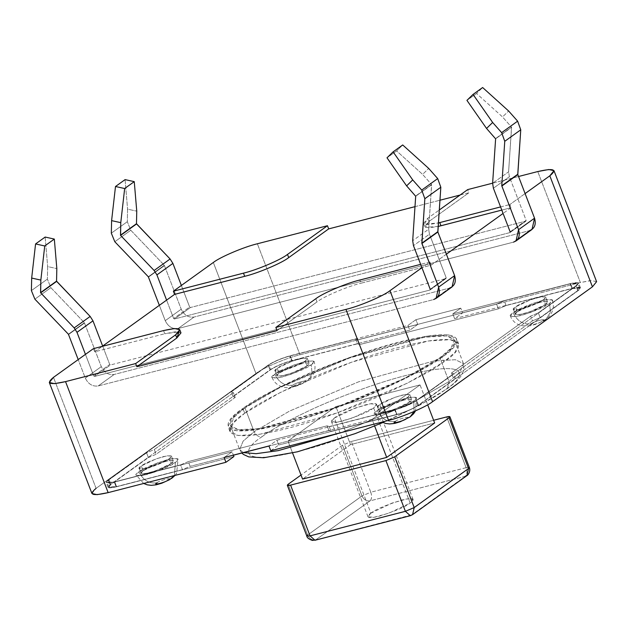 <?xml version="1.0" encoding="UTF-8"?>
<svg xmlns="http://www.w3.org/2000/svg" width="628" height="628" viewBox="0 0 628 628"><rect width="100%" height="100%" fill="white"/><g stroke="black" fill="none" stroke-linecap="round" stroke-linejoin="round"><path stroke-width="0.47" stroke-dasharray="3.14 2.35" d="M262.174 436.617C243.169 448.573 234.393 467.577 301.652 450.582C332.62 442.701 370.724 428.32 396.056 416.615C421.372 404.636 437.967 395.538 445.841 389.313L447.426 388.575L449.012 381.526L412.58 402.674L341.404 432.543L412.58 402.674L449.012 381.526L439.883 357.74L404.432 378.401L335.328 407.674L260.298 428.429L238.609 429.733L230.523 425.792L233.985 417.353L244.999 407.933L254.128 431.719C255.949 435.455 258.634 437.088 262.174 436.617C270.048 430.392 286.635 421.294 311.951 409.315C337.283 397.61 375.387 383.229 406.355 375.348C473.614 358.353 464.838 377.357 445.841 389.313C437.967 395.538 421.372 404.636 396.056 416.615C370.724 428.32 332.62 442.701 301.652 450.582C234.393 467.577 243.169 448.573 262.174 436.617C258.634 437.088 255.949 435.455 254.128 431.719L243.122 441.139L239.653 449.585L243.122 441.139L254.128 431.719L244.999 407.933C224.832 420.619 215.522 440.785 286.886 422.754C319.746 414.386 360.182 399.133 387.06 386.707C413.915 373.998 431.522 364.342 439.883 357.74C460.041 345.055 469.351 324.888 397.987 342.919C365.127 351.28 324.7 366.54 297.813 378.959C270.958 391.676 253.351 401.331 244.999 407.933L280.449 387.272L349.553 357.991L424.583 337.236L446.265 335.933L454.35 339.874L450.888 348.312L439.883 357.74L449.012 381.526L460.018 372.098L463.488 363.659L455.394 359.718L433.713 361.029L358.682 381.785L289.579 411.057L254.128 431.719L289.579 411.057L358.682 381.785L433.713 361.029L455.394 359.718L463.488 363.659L460.018 372.098L449.012 381.526L447.426 388.575L445.841 389.313C464.838 377.357 473.614 358.353 406.355 375.348C375.387 383.229 337.283 397.61 311.951 409.315C286.635 421.294 270.048 430.392 262.174 436.617M243.452 452.615L239.653 449.585L243.452 452.615M370.897 513.17L391.958 503.106L407.077 498.93L413.075 499.456L410.155 503.059L373.629 407.91L376.549 404.314L370.551 403.78L355.44 407.965L334.379 418.02L370.897 513.17C366.838 515.721 364.962 519.788 379.336 516.153C395.711 510.941 405.978 506.568 410.155 503.059C414.221 500.5 416.097 496.442 401.716 500.076C385.349 505.289 375.073 509.653 370.897 513.17L334.379 418.02L331.458 421.616L337.456 422.149L352.575 417.965L373.629 407.91L410.155 503.059L389.093 513.115L373.982 517.299L367.984 516.765L370.897 513.17M157.024 482.822C158.829 480.608 174.027 476.691 168.241 479.933C174.027 476.691 158.829 480.608 157.024 482.822C149.064 483.874 143.035 480.2 138.929 471.801L158.484 462.459L172.519 458.573L178.085 459.068L175.377 462.412C181.327 458.613 178.713 457.686 167.543 459.641C152.345 464.485 142.807 468.535 138.929 471.801C132.979 475.6 135.593 476.519 146.764 474.572C161.961 469.728 171.507 465.678 175.377 462.412L174.451 475.545L175.377 462.412L155.823 471.754L141.787 475.632L136.221 475.145L138.929 471.801C143.035 480.2 149.064 483.874 157.024 482.822C151.238 486.064 166.436 482.147 168.241 479.933L171.837 478.253M395.373 421.435C397.171 419.221 412.376 415.304 406.583 418.546C412.376 415.304 397.171 419.221 395.373 421.435C387.413 422.487 381.377 418.813 377.271 410.414L396.833 401.072L410.861 397.186L416.435 397.681L413.726 401.025C419.677 397.226 417.063 396.299 405.892 398.246C390.687 403.098 381.149 407.148 377.271 410.414C371.329 414.205 373.935 415.132 385.105 413.185C400.311 408.341 409.849 404.283 413.726 401.025L414.127 411.473L413.726 401.025L394.172 410.359L380.136 414.245L374.563 413.75L377.271 410.414C381.377 418.813 387.413 422.487 395.373 421.435C389.58 424.677 404.785 420.76 406.583 418.546L410.186 416.866M531.249 323.797C525.455 327.039 540.661 323.122 542.459 320.908L546.038 319.236L550.45 312.202L549.602 303.387L530.048 312.72L516.012 316.606L510.438 316.112L513.147 312.775C517.252 321.175 523.289 324.849 531.249 323.797C533.046 321.583 548.252 317.666 542.459 320.908C540.661 323.122 525.455 327.039 531.249 323.797C523.289 324.849 517.252 321.175 513.147 312.775C507.196 316.567 509.81 317.493 520.981 315.546C536.186 310.703 545.724 306.645 549.602 303.387C555.552 299.587 552.938 298.661 541.768 300.608C526.562 305.459 517.025 309.51 513.147 312.775L532.709 303.434L546.737 299.548L552.31 300.043L549.602 303.387L550.45 312.202L546.038 319.236L542.459 320.908C548.252 317.666 533.046 321.583 531.249 323.797M311.252 364.774L291.698 374.115L277.662 377.993L272.097 377.507L274.805 374.162C278.911 382.562 284.939 386.236 292.899 385.184C287.114 388.426 302.311 384.509 304.117 382.295L307.696 380.631L312.108 373.597L311.252 364.774C317.203 360.974 314.589 360.056 303.418 362.003C288.221 366.846 278.675 370.897 274.805 374.162C268.855 377.962 271.469 378.88 282.639 376.933C297.837 372.09 307.382 368.039 311.252 364.774L312.108 373.597L307.696 380.631L304.117 382.295C302.311 384.509 287.114 388.426 292.899 385.184C294.705 382.97 309.902 379.053 304.117 382.295C309.902 379.053 294.705 382.97 292.899 385.184C284.939 386.236 278.911 382.562 274.805 374.162L294.359 364.821L308.395 360.935L313.961 361.43L311.252 364.774M143.137 470.717L141.049 473.284L145.335 473.669L156.129 470.678L171.177 463.495L169.348 458.738L154.307 465.921L143.506 468.912L139.228 468.527L141.308 465.96L143.137 470.717L141.308 465.96C136.731 468.88 138.741 469.587 147.337 468.088C159.025 464.367 166.365 461.25 169.348 458.738C173.925 455.818 171.915 455.104 163.319 456.603C151.623 460.332 144.291 463.448 141.308 465.96L156.348 458.778L167.15 455.787L171.428 456.164L169.348 458.738L171.177 463.495L173.257 460.921L168.971 460.544L158.178 463.535L143.137 470.717C146.112 468.205 153.452 465.089 165.148 461.36C173.744 459.861 175.746 460.575 171.177 463.495C168.194 466.007 160.854 469.124 149.158 472.853C140.57 474.344 138.56 473.638 143.137 470.717L158.178 463.535L168.971 460.544L173.257 460.921L171.177 463.495L169.348 458.738L171.428 456.164L167.15 455.787L156.348 458.778L141.308 465.96L143.137 470.717C138.56 473.638 140.57 474.344 149.158 472.853C160.854 469.124 168.194 466.007 171.177 463.495C175.746 460.575 173.744 459.861 165.148 461.36C153.452 465.089 146.112 468.205 143.137 470.717L141.308 465.96C144.291 463.448 151.623 460.332 163.319 456.603C171.915 455.104 173.925 455.818 169.348 458.738C166.365 461.25 159.025 464.367 147.337 468.088C138.741 469.587 136.731 468.88 141.308 465.96L139.228 468.527L143.506 468.912L154.307 465.921L169.348 458.738L171.177 463.495L156.129 470.678L145.335 473.669L141.049 473.284L143.137 470.717M517.354 311.692L515.274 314.259L519.552 314.636L530.354 311.653L545.394 304.47L543.565 299.713L528.525 306.896L517.731 309.879L513.445 309.502L515.525 306.935L517.354 311.692L515.525 306.935C510.957 309.855 512.958 310.562 521.554 309.062C533.25 305.334 540.59 302.217 543.565 299.713C548.142 296.785 546.132 296.078 537.544 297.578C525.848 301.307 518.508 304.423 515.525 306.935L530.574 299.744L541.367 296.761L545.654 297.138L543.565 299.713L545.394 304.47L547.475 301.895L543.196 301.519L532.395 304.502L517.354 311.692C520.337 309.18 527.677 306.064 539.366 302.335C547.961 300.836 549.971 301.55 545.394 304.47C542.411 306.974 535.08 310.099 523.383 313.819C514.787 315.319 512.778 314.612 517.354 311.692L532.395 304.502L543.196 301.519L547.475 301.895L545.394 304.47L543.565 299.713L545.654 297.138L541.367 296.761L530.574 299.744L515.525 306.935L517.354 311.692C512.778 314.612 514.787 315.319 523.383 313.819C535.08 310.099 542.411 306.974 545.394 304.47C549.971 301.55 547.961 300.836 539.366 302.335C527.677 306.064 520.337 309.18 517.354 311.692L515.525 306.935C518.508 304.423 525.848 301.307 537.544 297.578C546.132 296.078 548.142 296.785 543.565 299.713C540.59 302.217 533.25 305.334 521.554 309.062C512.958 310.562 510.957 309.855 515.525 306.935L513.445 309.502L517.731 309.879L528.525 306.896L543.565 299.713L545.394 304.47L530.354 311.653L519.552 314.636L515.274 314.259L517.354 311.692M381.479 409.33L379.398 411.897L383.677 412.274L394.478 409.291L409.519 402.108L407.69 397.343L392.649 404.534L381.855 407.517L377.569 407.14L379.65 404.573L381.479 409.33C384.462 406.818 391.801 403.702 403.49 399.973C412.086 398.474 414.095 399.18 409.519 402.108C406.536 404.613 399.204 407.729 387.507 411.458C378.912 412.957 376.902 412.251 381.479 409.33L379.65 404.573C375.081 407.494 377.083 408.2 385.678 406.701C397.375 402.972 404.715 399.855 407.69 397.343C412.266 394.423 410.257 393.717 401.669 395.216C389.972 398.945 382.633 402.061 379.65 404.573L394.698 397.383L405.492 394.4L409.778 394.776L407.69 397.343L409.519 402.108L411.599 399.534L407.321 399.157L396.519 402.14L381.479 409.33L396.519 402.14L407.321 399.157L411.599 399.534L409.519 402.108L407.69 397.343L409.778 394.776L405.492 394.4L394.698 397.383L379.65 404.573L381.479 409.33C376.902 412.251 378.912 412.957 387.507 411.458C399.204 407.729 406.536 404.613 409.519 402.108C414.095 399.18 412.086 398.474 403.49 399.973C391.801 403.702 384.462 406.818 381.479 409.33L379.65 404.573C382.633 402.061 389.972 398.945 401.669 395.216C410.257 393.717 412.266 394.423 407.69 397.343C404.715 399.855 397.375 402.972 385.678 406.701C377.083 408.2 375.081 407.494 379.65 404.573L377.569 407.14L381.855 407.517L392.649 404.534L407.69 397.343L409.519 402.108L394.478 409.291L383.677 412.274L379.398 411.897L381.479 409.33M279.013 373.079L276.924 375.646L281.211 376.031L292.004 373.04L307.053 365.857L305.224 361.1L290.183 368.283L279.382 371.274L275.103 370.889L277.184 368.322L279.013 373.079C281.988 370.567 289.327 367.451 301.024 363.722C309.612 362.223 311.621 362.937 307.053 365.857C304.07 368.369 296.73 371.486 285.034 375.214C276.446 376.714 274.436 375.999 279.013 373.079L277.184 368.322C272.607 371.242 274.617 371.949 283.212 370.457C294.901 366.728 302.241 363.612 305.224 361.1C309.8 358.18 307.791 357.465 299.195 358.965C287.498 362.694 280.166 365.81 277.184 368.322L292.224 361.139L303.018 358.148L307.304 358.525L305.224 361.1L307.053 365.857L309.133 363.282L304.847 362.906L294.053 365.896L279.013 373.079L294.053 365.896L304.847 362.906L309.133 363.282L307.053 365.857L305.224 361.1L307.304 358.525L303.018 358.148L292.224 361.139L277.184 368.322L279.013 373.079C274.436 375.999 276.446 376.714 285.034 375.214C296.73 371.486 304.07 368.369 307.053 365.857C311.621 362.937 309.612 362.223 301.024 363.722C289.327 367.451 281.988 370.567 279.013 373.079L277.184 368.322C280.166 365.81 287.498 362.694 299.195 358.965C307.791 357.465 309.8 358.18 305.224 361.1C302.241 363.612 294.901 366.728 283.212 370.457C274.617 371.949 272.607 371.242 277.184 368.322L275.103 370.889L279.382 371.274L290.183 368.283L305.224 361.1L307.053 365.857L292.004 373.04L281.211 376.031L276.924 375.646L279.013 373.079M350.534 444.624L302.578 479.085L350.534 444.624L335.917 406.567L350.534 444.624L434.655 422.958L350.534 444.624M292.554 452.976L287.962 441.029L335.917 406.567L420.046 384.901L427.684 404.801L420.046 384.901L372.09 419.363L374.633 425.996L372.09 419.363L287.962 441.029L292.554 452.976M335.917 406.567L287.962 441.029L372.09 419.363L420.046 384.901L335.917 406.567M596.6 281.682L591.427 280.528L580.382 282.561L537.764 171.554L580.382 282.561L462.608 312.893L460.779 308.136L462.608 312.893L454.617 318.639L452.788 313.882L460.779 308.136L415.917 319.691L417.746 324.448L415.917 319.691L407.925 325.437L409.754 330.195L417.746 324.448L299.972 354.781C286.815 357.842 262.598 368.134 255.949 373.495L213.332 262.48L255.949 373.495L96.092 488.356L255.949 373.495C262.598 368.134 286.815 357.842 299.972 354.781L417.746 324.448L409.754 330.195L291.981 360.527C283.016 363.07 275.676 366.187 269.969 369.876L110.112 484.745C106.187 487.98 108.197 488.694 116.141 486.881L114.312 482.123L232.085 451.791L233.373 455.143L232.085 451.791L224.094 457.529L232.085 451.791L114.312 482.123C106.368 483.937 104.358 483.222 108.291 479.988L268.14 365.119C273.855 361.43 281.187 358.313 290.152 355.77L407.925 325.437L415.917 319.691L460.779 308.136L452.788 313.882L570.562 283.542C578.506 281.729 580.515 282.443 576.59 285.677L416.733 400.546C411.026 404.236 403.686 407.36 394.722 409.903L276.948 440.236L268.957 445.974L276.948 440.236L278.777 444.993L396.551 414.661C405.515 412.117 412.847 408.993 418.562 405.303L578.412 290.434C582.344 287.2 580.335 286.494 572.391 288.299L454.617 318.639L462.608 312.893L580.382 282.561L590.069 280.653M116.141 486.881L233.914 456.548L116.141 486.881L108.032 487.32L110.112 484.745L269.969 369.876C275.676 366.187 283.016 363.07 291.981 360.527L409.754 330.195L407.925 325.437L290.152 355.77L291.981 360.527L290.152 355.77C281.187 358.313 273.855 361.43 268.14 365.119L269.969 369.876L268.14 365.119L108.291 479.988L110.112 484.745L108.291 479.988L106.203 482.563L114.312 482.123L116.141 486.881M270.786 450.731L278.777 444.993L270.786 450.731M299.972 354.781L257.362 243.774L299.972 354.781M414.99 206.659L439.945 200.23L414.99 206.659M460.104 195.041L468.88 192.78L467.664 189.609L468.88 192.78L428.924 221.496L427.699 218.324L424.387 224.243L438.415 222.924L428.241 224.643L423.539 223.466L427.699 218.324L439.286 209.995L427.699 218.324L428.924 221.496L468.88 192.78L460.104 195.041M492.627 183.18L518.54 176.507L492.627 183.18M429.937 261.97L420.65 264.357L429.937 261.97L421.938 267.709L429.937 261.97L431.153 265.142L429.937 261.97M94.663 351.806L102.223 346.373L94.663 351.806L93.446 348.634L94.663 351.806L164.764 333.751L94.663 351.806M96.092 488.356L53.482 377.349L96.092 488.356L91.931 493.498M511.074 207.703L503.083 213.449L511.074 207.703L509.858 204.532L511.074 207.703L501.796 210.097L511.074 207.703M446.39 254.191L431.153 265.142L361.053 283.197L359.828 280.025L361.053 283.197L431.153 265.142L446.39 254.191M525.094 193.581L509.858 204.532L525.094 193.581M500.579 206.926L509.858 204.532L500.579 206.926M180.982 332.879L175.809 331.717L164.764 333.751L163.547 330.579L164.764 333.751L179.051 331.796M315.805 298.732L317.022 301.903L277.058 330.618L317.022 301.903C323.679 296.542 347.888 286.258 361.053 283.197C347.888 286.258 323.679 296.542 317.022 301.903L315.805 298.732M438.179 226.441L425.384 227.305L428.924 221.496L424.756 226.637L428.955 227.838L438.179 226.441M454.617 318.639L572.391 288.299L570.562 283.542L452.788 313.882L454.617 318.639M276.948 440.236L394.722 409.903L396.551 414.661L278.777 444.993L276.948 440.236M572.391 288.299L580.5 287.867L578.412 290.434L576.59 285.677L578.671 283.11L570.562 283.542L572.391 288.299M578.412 290.434L418.562 405.303L416.733 400.546L576.59 285.677L578.412 290.434M418.562 405.303C412.847 408.993 405.515 412.117 396.551 414.661L394.722 409.903C403.686 407.36 411.026 404.236 416.733 400.546L418.562 405.303M342.511 445.221L301.016 475.035L342.511 445.221L361.995 495.963L307.642 535.017L288.158 484.274L307.642 535.017L361.995 495.963L342.511 445.221L351.319 441.476L342.511 445.221M433.626 420.281L351.319 441.476L433.626 420.281M466.133 467.664L370.795 492.226L351.319 441.476L370.795 492.226L466.133 467.664L446.657 416.921L466.133 467.664L469.375 467.491L466.133 467.664C467.397 471.636 467.146 474.517 465.372 476.307L411.026 515.36L315.688 539.923L370.033 500.861L465.372 476.307C467.146 474.517 467.397 471.636 466.133 467.664M373.629 407.91C369.46 411.426 359.185 415.791 342.817 421.003C328.436 424.638 330.312 420.572 334.379 418.02C338.547 414.504 348.823 410.139 365.19 404.927C379.571 401.292 377.695 405.35 373.629 407.91M412.588 514.646L466.989 475.553M465.372 476.307L370.033 500.861C371.807 499.072 372.059 496.199 370.795 492.226L361.995 495.963L370.795 492.226C372.059 496.199 371.807 499.072 370.033 500.861C366.501 501.332 363.816 499.7 361.995 495.963C363.816 499.7 366.501 501.332 370.033 500.861L315.688 539.923L412.612 514.622M410.312 515.698L411.026 515.36L410.312 515.698M314.973 540.261L315.688 539.923C312.147 540.386 309.463 538.753 307.642 535.017C309.463 538.753 312.147 540.386 315.688 539.923M307.642 535.017L306.809 536.045M244.716 413.232L280.936 392.123L351.531 362.215L428.178 341.012L450.331 339.677L458.597 343.704L455.057 352.324L443.808 361.956L441.979 357.199L453.228 347.567L456.768 338.947L448.51 334.92L426.349 336.255L349.702 357.458L279.107 387.366L242.895 408.475L244.716 413.232C224.118 426.192 214.611 446.791 287.514 428.367C321.081 419.826 362.387 404.236 389.855 391.55C417.29 378.566 435.275 368.699 443.808 361.956C464.406 348.995 473.92 328.389 401.009 346.813C367.443 355.354 326.136 370.944 298.677 383.637C271.241 396.621 253.257 406.489 244.716 413.232L242.895 408.475C251.428 401.724 269.412 391.864 296.848 378.88C324.315 366.187 365.622 350.597 399.188 342.056C472.091 323.632 462.585 344.238 441.979 357.199C433.446 363.942 415.461 373.809 388.026 386.793C360.566 399.479 319.26 415.069 285.693 423.61C212.782 442.034 222.296 421.435 242.895 408.475L231.646 418.099L228.105 426.718L236.371 430.745L258.524 429.411L335.171 408.208L405.767 378.299L441.979 357.199L443.808 361.956L407.596 383.056L337.001 412.965L260.353 434.168L238.193 435.502L229.934 431.475L233.475 422.856L244.716 413.232M116.541 486.59L182.434 469.618L180.613 464.861L114.712 481.833L116.541 486.59C108.989 488.317 107.082 487.642 110.818 484.565L148.381 457.577L156.082 454.303L235.21 397.438L233.106 396.692L270.668 369.696C276.092 366.195 283.063 363.227 291.58 360.81L357.473 343.838L359.585 344.584L498.389 308.835L506.09 305.561L571.99 288.59C579.534 286.87 581.45 287.546 577.713 290.615L540.151 317.611L532.442 320.884L453.314 377.742L455.426 378.488L453.597 373.731L416.034 400.727L417.863 405.484L455.426 378.488L417.863 405.484C412.431 408.993 405.46 411.952 396.951 414.37L331.05 431.342L328.946 430.596L268.98 446.037L328.946 430.596L327.117 425.839L329.229 426.585L395.122 409.613C403.639 407.195 410.61 404.236 416.034 400.727L453.597 373.731L451.493 372.985L530.621 316.127L538.322 312.854L575.884 285.858C579.62 282.788 577.713 282.113 570.161 283.832L504.268 300.804L496.56 304.078L357.756 339.827L355.652 339.081L289.751 356.052C281.242 358.47 274.271 361.43 268.839 364.939L231.277 391.935L233.388 392.681L154.26 449.546L146.552 452.819L108.989 479.808C105.253 482.885 107.168 483.56 114.712 481.833L180.613 464.861L188.314 461.588L327.117 425.839L188.314 461.588L190.143 466.345L182.434 469.618L116.541 486.59L114.712 481.833L107.011 482.249L108.989 479.808L146.552 452.819L148.381 457.577L110.818 484.565L108.989 479.808L110.818 484.565L108.84 487.006L116.541 486.59M233.396 455.206L190.143 466.345L233.396 455.206M355.652 339.081L357.473 343.838L291.58 360.81L289.751 356.052L355.652 339.081L357.756 339.827L496.56 304.078L498.389 308.835L359.585 344.584L357.756 339.827L359.585 344.584L357.473 343.838L355.652 339.081M506.09 305.561L504.268 300.804L570.161 283.832L571.99 288.59L506.09 305.561L498.389 308.835L496.56 304.078L504.268 300.804L506.09 305.561M233.106 396.692L231.277 391.935L268.839 364.939L270.668 369.696L233.106 396.692L235.21 397.438L156.082 454.303L154.26 449.546L233.388 392.681L235.21 397.438L233.388 392.681L231.277 391.935L233.106 396.692M291.58 360.81C283.063 363.227 276.092 366.195 270.668 369.696L268.839 364.939C274.271 361.43 281.242 358.47 289.751 356.052L291.58 360.81M395.122 409.613L329.229 426.585L331.05 431.342L396.951 414.37L395.122 409.613L396.951 414.37C405.46 411.952 412.431 408.993 417.863 405.484L416.034 400.727C410.61 404.236 403.639 407.195 395.122 409.613M575.884 285.858L538.322 312.854L540.151 317.611L577.713 290.615L575.884 285.858L577.713 290.615L579.691 288.174L571.99 288.59L570.161 283.832L577.862 283.416L575.884 285.858M154.26 449.546L156.082 454.303L148.381 457.577L146.552 452.819L154.26 449.546M530.621 316.127L451.493 372.985L453.314 377.742L532.442 320.884L530.621 316.127L532.442 320.884L540.151 317.611L538.322 312.854L530.621 316.127M451.493 372.985L453.597 373.731L455.426 378.488L453.314 377.742L451.493 372.985M188.314 461.588L180.613 464.861L182.434 469.618L190.143 466.345L188.314 461.588M329.229 426.585L327.117 425.839L328.946 430.596L331.05 431.342L329.229 426.585M396.598 150.916L387.005 157.809L396.598 150.916L422.605 174.388L428.712 168.43L422.605 174.388L431.593 184.546L422.605 174.388L396.598 150.916L402.705 144.958L396.598 150.916M449.538 288.087L433.555 299.572L98.188 385.953C92.528 386.699 88.242 384.085 85.322 378.111L78.21 359.585L85.322 378.111C88.242 384.085 92.528 386.699 98.188 385.953L433.555 299.572L449.538 288.087L114.17 374.461C108.511 375.214 104.224 372.6 101.304 366.626L84.388 322.737L50.868 287.679L47.383 279.122L47.657 266.578L56.826 268.596L47.657 266.578L47.383 279.122L50.868 287.679L84.388 322.737L101.304 366.626C104.224 372.6 108.511 375.214 114.17 374.461L449.538 288.087L452.089 286.902M430.219 289.28L429.905 290.058L94.538 376.439L93.729 375.944L85.455 354.38L93.729 375.944L94.538 376.439L429.905 290.058L430.219 289.28L446.202 277.788L429.466 234.173L428.673 229.236L431.593 184.546L415.61 196.03L431.593 184.546L415.689 196.266L431.671 184.773L428.673 229.236L412.69 240.72L428.673 229.236L429.466 234.173L413.475 245.666L429.466 234.173L446.202 277.788L430.219 289.28L429.905 290.058L445.888 278.573L446.202 277.788L445.888 278.573L429.905 290.058M102.654 346.067L109.719 364.46L110.52 364.947L445.888 278.573L110.52 364.947L94.538 376.439L110.52 364.947L109.719 364.46L93.729 375.944L109.719 364.46L102.654 346.067M446.202 277.788L445.888 278.573M98.188 385.953L114.17 374.461L98.188 385.953M85.322 378.111L101.304 366.626L85.322 378.111M68.578 334.496L84.56 323.012L68.578 334.496M68.405 334.222L84.388 322.737L68.405 334.222M34.878 299.164L50.868 287.679L34.878 299.164M31.4 290.607L47.383 279.122L31.4 290.607M45.161 237.054L47.657 266.578L45.161 237.054M476.526 93.478L466.934 100.37L476.526 93.478L502.526 116.949L511.522 127.115L495.531 138.6L511.522 127.115L502.526 116.949L508.633 110.999L502.526 116.949L476.526 93.478L482.634 87.528L476.526 93.478M529.467 230.649L513.484 242.141L178.117 328.515C172.457 329.268 168.163 326.654 165.243 320.68L159.355 305.326L165.243 320.68C168.163 326.654 172.457 329.268 178.117 328.515L513.484 242.141L529.467 230.649L194.099 317.03C188.439 317.776 184.153 315.162 181.233 309.188L164.316 265.299L130.789 230.248L127.311 221.692L127.586 209.14L136.755 211.165L127.586 209.14L127.311 221.692L130.789 230.248L164.316 265.299L181.233 309.188C184.153 315.162 188.439 317.776 194.099 317.03L529.467 230.649L532.01 229.463M510.148 231.842L509.826 232.619L174.458 319L173.658 318.514L166.593 300.113L173.658 318.514L174.458 319L509.826 232.619L510.148 231.842L526.131 220.357L509.387 176.743L508.601 171.805L511.522 127.115L495.618 138.827L511.6 127.343L508.601 171.805L492.619 183.29L508.601 171.805L509.387 176.743L493.404 188.227L509.387 176.743L526.131 220.357L510.148 231.842L509.826 232.619L525.817 221.135L526.131 220.357L525.817 221.135L509.826 232.619M181.366 285.457L189.64 307.021L190.449 307.516L525.817 221.135L190.449 307.516L174.458 319L190.449 307.516L189.64 307.021L173.658 318.514L189.64 307.021L181.366 285.457M526.131 220.357L525.817 221.135M178.117 328.515L194.099 317.03L178.117 328.515M165.243 320.68L181.233 309.188L165.243 320.68M148.506 277.066L164.489 265.573L148.506 277.066M148.326 276.783L164.316 265.299L148.326 276.783M114.806 241.733L130.789 230.248L114.806 241.733M111.329 233.176L127.311 221.692L111.329 233.176M125.09 179.616L127.586 209.14L125.09 179.616M454.35 339.874L463.488 363.659L463.935 369.782L461.674 375.104C458.825 379.391 454.075 383.881 447.426 388.575L420.014 405.044L382.923 422.534M241.835 453.031L239.653 449.585L230.523 425.792M413.075 499.456L376.549 404.314M143.663 483.474L136.221 475.145M374.563 413.75L382.005 422.087M552.31 300.043C554.092 304.737 553.598 309.486 550.827 314.275C550.426 315.287 548.825 316.944 546.038 319.236C545.936 319.778 542.6 321.426 536.014 324.189L530.362 325.799L521.413 325.791C515.957 324.142 512.299 320.916 510.438 316.112M272.097 377.507C273.949 382.295 277.607 385.521 283.047 387.178L287.067 387.704L292.177 387.154C295.6 386.558 300.043 384.854 305.506 382.036L307.696 380.631L312.454 375.717C315.248 370.913 315.758 366.148 313.961 361.43M141.049 473.284L139.228 468.527L141.049 473.284M515.274 314.259L513.445 309.502L515.274 314.259M379.398 411.897L377.569 407.14L379.398 411.897M276.924 375.646L275.103 370.889L276.924 375.646M309.133 363.282L307.304 358.525L309.133 363.282M411.599 399.534L409.778 394.776L411.599 399.534M424.756 226.637L423.539 223.466M580.5 287.867L578.671 283.11M108.032 487.32L106.203 482.563M547.475 301.895L545.654 297.138L547.475 301.895M173.257 460.921L171.428 456.164L173.257 460.921M416.435 397.681L415.587 410.838M175.031 475.396L176.609 473.308L178.085 459.068M367.984 516.765L331.458 421.616M458.597 343.704L456.768 338.947M108.84 487.006L107.011 482.249M579.691 288.174L577.862 283.416M229.934 431.475L228.105 426.718M430.062 289.979L446.045 278.494M525.974 221.064L509.991 232.548"/><path stroke-width="0.94" d="M341.404 432.543L278.165 450.653L256.091 453.683L243.452 452.615L256.091 453.683L278.165 450.653L341.404 432.543M143.663 483.474L147.188 484.824L151.222 485.342L156.144 484.824L161.796 483.215L169.686 479.643L174.451 475.545L171.821 478.269L168.241 479.933C166.436 482.147 151.238 486.064 157.024 482.822M382.005 422.087L385.521 423.429L389.533 423.955L394.643 423.405L400.13 421.828L410.163 416.874L414.127 411.473L410.163 416.874L406.583 418.546C404.785 420.76 389.58 424.677 395.373 421.435M302.578 479.085L292.554 452.976L302.578 479.085L386.699 457.42L434.655 422.958L427.684 404.801L434.655 422.958L386.699 457.42L374.633 425.996L386.699 457.42L302.578 479.085M590.069 280.653L592.432 286.823L432.582 401.692C425.925 407.054 401.716 417.337 388.559 420.399L270.786 450.731L268.957 445.974L224.094 457.529L225.923 462.286L108.149 492.627C92.253 496.246 88.234 494.825 96.092 488.356M233.914 456.548L225.923 462.286L233.914 456.548L233.373 455.143L233.914 456.548M257.362 243.774L327.463 225.719L328.68 228.89L414.99 206.659L328.68 228.89L327.463 225.719L257.362 243.774C244.206 246.835 219.988 257.127 213.332 262.48L173.375 291.204L243.476 273.149C256.632 270.087 280.842 259.796 287.498 254.434L327.463 225.719L287.498 254.434L288.715 257.606L328.68 228.89L288.715 257.606C282.058 262.967 257.849 273.259 244.692 276.32L243.476 273.149L173.375 291.204L213.332 262.48C219.988 257.127 244.206 246.835 257.362 243.774M439.945 200.23L460.104 195.041L439.945 200.23M467.664 189.609L492.627 183.18L467.664 189.609L439.286 209.995L467.664 189.609M518.54 176.507L537.764 171.554L518.54 176.507M179.051 331.796L176.821 338.013L136.857 366.736L176.821 338.013L175.605 334.842L135.64 363.565L136.857 366.736L277.058 330.618L275.841 327.447L345.942 309.392L275.841 327.447L315.805 298.732C322.462 293.37 346.672 283.087 359.828 280.025L420.65 264.357L359.828 280.025C346.672 283.087 322.462 293.37 315.805 298.732L275.841 327.447L277.058 330.618L136.857 366.736L135.64 363.565L175.605 334.842C183.462 328.373 179.443 326.952 163.547 330.579L93.446 348.634L53.482 377.349C45.624 383.818 49.643 385.239 65.54 381.62L135.64 363.565L65.54 381.62L108.149 492.627L225.923 462.286L224.094 457.529L268.957 445.974L270.786 450.731L388.559 420.399L345.942 309.392C359.106 306.331 383.316 296.047 389.972 290.686L421.938 267.709L389.972 290.686L432.582 401.692L592.432 286.823L549.822 175.816L525.094 193.581L549.822 175.816C557.68 169.348 553.66 167.927 537.764 171.554L548.809 169.521L553.99 170.675L549.822 175.816L592.432 286.823L596.6 281.682L553.99 170.675M102.223 346.373L174.592 294.375L173.375 291.204L174.592 294.375L244.692 276.32L174.592 294.375L102.223 346.373M49.314 382.491L91.931 493.498L97.105 494.652L108.149 492.627L65.54 381.62L54.495 383.645L49.314 382.491L53.482 377.349L93.446 348.634L163.547 330.579L174.592 328.546L179.765 329.7L175.605 334.842L176.821 338.013L180.982 332.879L179.765 329.7M503.083 213.449L446.39 254.191L503.083 213.449M438.415 222.924L500.579 206.926L439.757 222.587L440.974 225.758L501.796 210.097L438.179 226.441L440.974 225.758L439.757 222.587L438.415 222.924M388.559 420.399C401.716 417.337 425.925 407.054 432.582 401.692L389.972 290.686C383.316 296.047 359.106 306.331 345.942 309.392L388.559 420.399M244.692 276.32C257.849 273.259 282.058 262.967 288.715 257.606L287.498 254.434C280.842 259.796 256.632 270.087 243.476 273.149L244.692 276.32M449.899 416.749L469.375 467.491C471.102 472.444 466.651 476.283 466.965 475.569L468.543 468.519L414.197 507.573L405.39 511.318L414.197 507.573L394.714 456.831L385.914 460.575L405.39 511.318L310.051 535.872L290.576 485.13L310.051 535.872L405.39 511.318L385.914 460.575L290.576 485.13L287.326 485.303L288.158 484.274L301.016 475.035L288.158 484.274C286.588 485.57 287.396 485.852 290.576 485.13L385.914 460.575L394.714 456.831L449.067 417.777C450.637 416.482 449.836 416.199 446.657 416.921L433.626 420.281L446.657 416.921L449.899 416.749L449.067 417.777L394.714 456.831L414.197 507.573L468.543 468.519L449.067 417.777L468.543 468.519L469.375 467.491L468.543 468.519L466.965 475.569L465.372 476.307M466.965 475.569L412.612 514.622L414.197 507.573L412.588 514.646M405.39 511.318L410.312 515.698L405.39 511.318M315.688 539.923L312.375 540.418C308.858 539.209 307.006 537.756 306.809 536.045L310.051 535.872L314.973 540.261L310.051 535.872L306.809 536.045L307.642 535.017M268.98 446.037L233.396 455.206L268.98 446.037M387.005 157.809L393.112 151.85L402.705 144.958L393.112 151.85L412.722 179.922L406.614 185.872L415.689 196.266L412.69 240.72L413.475 245.666L430.219 289.28L413.475 245.666L412.69 240.72L415.689 196.266L406.614 185.872L387.005 157.809L406.614 185.872L412.722 179.922L421.718 190.08L412.722 179.922L393.112 151.85L387.005 157.809M45.161 237.054L35.568 243.947L44.737 245.964L54.33 239.072L45.161 237.054L54.33 239.072L44.737 245.964L40.844 280.088L31.675 278.063L31.4 290.607L34.878 299.164L68.405 334.222L78.21 359.585L68.405 334.222L34.878 299.164L31.4 290.607L31.675 278.063L35.568 243.947L45.161 237.054M40.569 292.632L40.844 280.088L40.663 292.86L56.551 281.14L90.165 316.426L92.975 320.845L102.654 346.067L92.975 320.845L76.985 332.33L74.183 327.91L40.663 292.86L74.183 327.91L76.985 332.33L85.455 354.38L76.985 332.33L92.975 320.845L90.165 316.426L74.183 327.91L90.165 316.426L56.646 281.368L40.663 292.86L56.551 281.14L40.569 292.632M436.099 298.386L452.089 286.902L454.617 275.621L438.634 287.114L454.617 275.621L437.873 232.007L421.89 243.499L437.873 232.007L421.843 243.185L437.826 231.701L440.825 187.238L424.842 198.723L440.825 187.238L437.7 178.595L421.718 190.08L424.842 198.723L421.89 243.499L438.634 287.114L436.099 298.386L433.555 299.572C438.721 297.531 440.409 293.378 438.634 287.114L421.843 243.185L424.842 198.723L421.718 190.08L437.7 178.595L428.712 168.43L402.705 144.958L428.712 168.43L437.7 178.595L440.825 187.238L437.873 232.007L454.617 275.621C456.399 281.894 454.703 286.046 449.538 288.087M56.826 268.596L56.551 281.14L56.826 268.596L54.33 239.072L56.826 268.596M40.844 280.088L44.737 245.964L35.568 243.947L31.675 278.063L40.844 280.088M466.934 100.37L473.041 94.42L482.634 87.528L473.041 94.42L492.65 122.484L486.543 128.442L495.618 138.827L492.619 183.29L493.404 188.227L510.148 231.842L493.404 188.227L492.619 183.29L495.618 138.827L486.543 128.442L466.934 100.37L486.543 128.442L492.65 122.484L501.639 132.641L492.65 122.484L473.041 94.42L466.934 100.37M125.09 179.616L115.497 186.508L124.666 188.526L134.259 181.641L125.09 179.616L134.259 181.641L124.666 188.526L120.772 222.65L111.603 220.632L111.329 233.176L114.806 241.733L148.326 276.783L159.355 305.326L148.326 276.783L114.806 241.733L111.329 233.176L111.603 220.632L115.497 186.508L125.09 179.616M120.498 235.194L120.772 222.65L120.584 235.421L136.48 223.709L170.094 258.987L172.904 263.407L181.366 285.457L172.904 263.407L156.914 274.899L154.111 270.48L120.584 235.421L154.111 270.48L156.914 274.899L166.593 300.113L156.914 274.899L172.904 263.407L170.094 258.987L154.111 270.48L170.094 258.987L136.574 223.937L120.584 235.421L136.48 223.709L120.498 235.194M516.028 240.956L532.01 229.463L534.546 218.191L518.555 229.675L534.546 218.191L517.802 174.576L501.819 186.061L517.802 174.576L501.764 185.755L517.755 174.27L520.753 129.808L504.763 141.292L520.753 129.808L517.629 121.157L508.633 110.999L517.629 121.157L501.639 132.641L504.763 141.292L501.764 185.755L518.555 229.675L516.028 240.956L513.484 242.141C518.642 240.1 520.337 235.947 518.555 229.675L501.764 185.755L504.763 141.292L501.639 132.641L517.629 121.157L520.753 129.808L517.802 174.576L534.546 218.191C536.32 224.455 534.632 228.608 529.467 230.649M136.755 211.165L136.48 223.709L136.755 211.165L134.259 181.641L136.755 211.165M508.633 110.999L482.634 87.528L508.633 110.999M115.497 186.508L111.603 220.632L120.772 222.65L124.666 188.526L115.497 186.508M382.923 422.534L355.173 433.61L297.484 451.791L263.689 457.765L248.751 456.901L243.46 454.46L241.835 453.031M415.587 410.838L413.64 413.703L410.186 416.866M171.837 478.253L175.031 475.396M412.612 514.622L410.312 515.698L314.973 540.261M287.326 485.303L306.809 536.045"/></g></svg>

